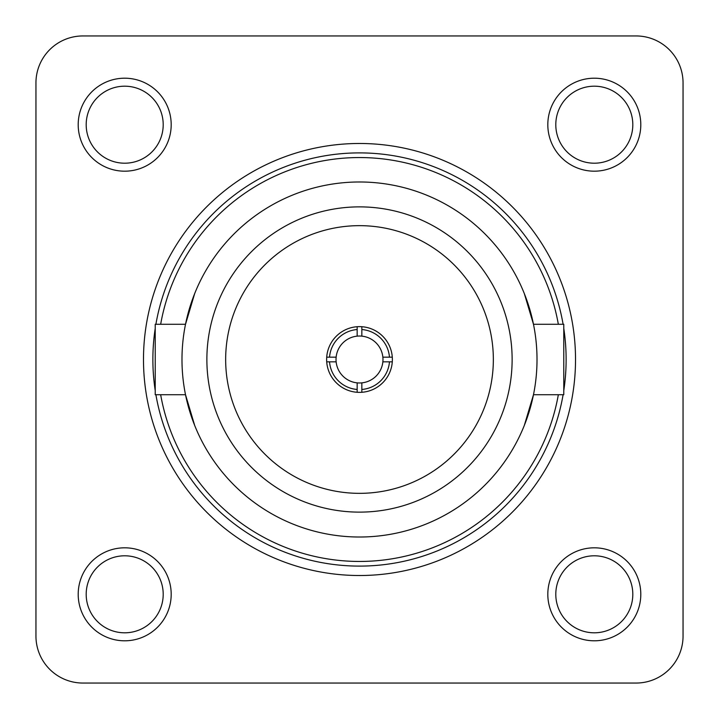 <?xml version="1.0" encoding="UTF-8"?>
<svg xmlns="http://www.w3.org/2000/svg" width="719" height="719" viewBox="0 0 719 719"><rect width="100%" height="100%" fill="white"/><g stroke="black" fill="none" stroke-linecap="round" stroke-linejoin="round"><path stroke-width="1.08" d="M558.339 324.278A201.931 201.931 0 0 0 160.661 324.278M160.661 394.722A201.931 201.931 0 0 0 558.339 394.722M563.777 328.439A206.632 206.632 0 0 1 563.777 390.561M563.103 394.722A206.632 206.632 0 0 1 155.897 394.722M155.223 390.561A206.632 206.632 0 0 1 155.223 328.439M155.897 324.278A206.632 206.632 0 0 1 563.103 324.278M78.2 124.693A46.492 46.492 0 0 0 147.943 164.957A46.492 46.492 0 0 0 147.943 84.429A46.492 46.492 0 0 0 78.2 124.693M86.19 124.693A38.511 38.511 0 0 1 124.693 86.19A38.511 38.511 0 0 1 163.204 124.693A38.511 38.511 0 0 1 124.693 163.204A38.511 38.511 0 0 1 86.19 124.693M547.815 124.693A46.492 46.492 0 0 0 617.549 164.957A46.492 46.492 0 0 0 617.549 84.429A46.492 46.492 0 0 0 547.815 124.693M555.796 124.693A38.511 38.511 0 0 1 594.307 86.19A38.511 38.511 0 0 1 632.81 124.693A38.511 38.511 0 0 1 594.307 163.204A38.511 38.511 0 0 1 555.796 124.693M547.815 594.307A46.492 46.492 0 0 0 617.549 634.571A46.492 46.492 0 0 0 617.549 554.043A46.492 46.492 0 0 0 547.815 594.307M555.796 594.307A38.511 38.511 0 0 1 594.307 555.796A38.511 38.511 0 0 1 632.81 594.307A38.511 38.511 0 0 1 594.307 632.81A38.511 38.511 0 0 1 555.796 594.307M78.2 594.307A46.492 46.492 0 0 0 147.943 634.571A46.492 46.492 0 0 0 147.943 554.043A46.492 46.492 0 0 0 78.2 594.307M86.19 594.307A38.511 38.511 0 0 1 124.693 555.796A38.511 38.511 0 0 1 163.204 594.307A38.511 38.511 0 0 1 124.693 632.81A38.511 38.511 0 0 1 86.19 594.307M636.09 683.05A46.96 46.96 0 0 0 683.05 636.09L683.05 82.91A46.96 46.96 0 0 0 636.09 35.95L82.91 35.95A46.96 46.96 0 0 0 35.95 82.91L35.95 636.09A46.96 46.96 0 0 0 82.91 683.05L636.09 683.05M524.331 293.613L533.48 324.278L563.777 324.278L563.777 394.722L533.48 394.722L524.331 425.387M194.669 425.387L185.52 394.722L155.223 394.722L155.223 324.278L185.52 324.278L194.669 293.613M537.012 359.5A177.512 177.512 0 0 1 270.739 513.231A177.512 177.512 0 0 1 270.739 205.769A177.512 177.512 0 0 1 537.012 359.5M206.874 359.5A152.626 152.626 0 0 1 435.813 227.321A152.626 152.626 0 0 1 435.813 491.679A152.626 152.626 0 0 1 206.874 359.5M225.658 359.5A133.842 133.842 0 0 0 426.421 475.412A133.842 133.842 0 0 0 426.421 243.588A133.842 133.842 0 0 0 225.658 359.5M392.376 359.5A32.876 32.876 0 0 1 357.154 392.286A32.876 32.876 0 0 1 326.714 357.154A32.876 32.876 0 0 1 361.846 326.714A32.876 32.876 0 0 1 392.376 359.5M329.536 361.846A30.054 30.054 0 0 0 357.154 389.464L357.154 382.859A23.484 23.484 0 0 0 361.846 382.859L361.846 389.464A30.054 30.054 0 0 0 389.464 361.846L382.859 361.846A23.484 23.484 0 0 0 382.859 357.154L389.464 357.154A30.054 30.054 0 0 0 361.846 329.536L361.846 336.141A23.484 23.484 0 0 0 357.154 336.141L357.154 329.536A30.054 30.054 0 0 0 329.536 357.154L336.141 357.154A23.484 23.484 0 0 0 336.141 361.846L326.714 361.846M357.154 389.464L357.154 392.286M329.536 357.154L326.714 357.154M357.154 329.536L357.154 326.714M361.846 329.536L361.846 326.714M389.464 357.154L392.286 357.154M389.464 361.846L392.286 361.846M361.846 389.464L361.846 392.286M336.141 361.846A23.484 23.484 0 0 0 357.154 382.859M382.859 361.846A23.484 23.484 0 0 1 361.846 382.859M336.141 357.154A23.484 23.484 0 0 1 357.154 336.141M382.859 357.154A23.484 23.484 0 0 0 361.846 336.141M575.524 359.5A216.024 216.024 0 0 1 251.488 546.575A216.024 216.024 0 0 1 251.488 172.425A216.024 216.024 0 0 1 575.524 359.5"/></g></svg>
